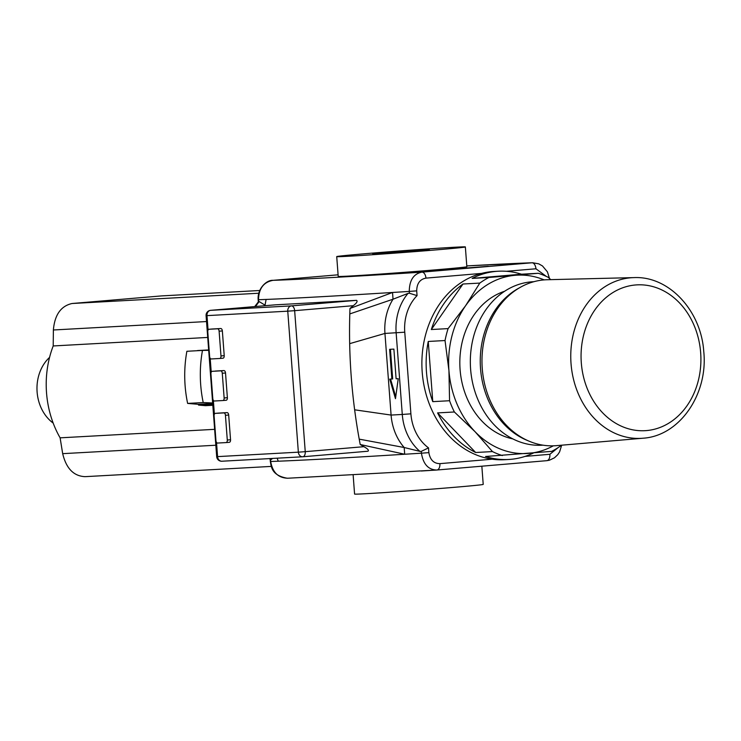 <?xml version="1.0" encoding="UTF-8"?>
<svg xmlns="http://www.w3.org/2000/svg" width="741" height="741" viewBox="0 0 741 741"><rect width="100%" height="100%" fill="white"/><g stroke="black" fill="none" stroke-linecap="round" stroke-linejoin="round"><path stroke-width="1.11" d="M216.687 456.641A4.965 4.965 0 0 0 221.902 461.226L302.689 456.78A4.965 4.965 0 0 0 302.837 456.771L302.837 456.771A4.965 2.834 -94.9 0 1 302.782 456.771A4.965 4.066 -93.2 0 1 302.689 456.78A4.965 4.066 -93.2 0 1 298.354 452.167L305.246 451.667L294.649 310.674L287.758 311.174A4.965 4.066 -93.2 0 1 291.445 305.885L210.657 310.331A4.965 4.066 86.8 0 0 206.98 315.629L206.081 315.647L216.687 456.641L217.576 456.613A4.965 4.066 86.8 0 0 221.902 461.226L221.902 461.226A4.965 4.066 86.8 0 0 222.004 461.217L302.587 456.78M353.29 305.69L294.649 310.674A4.965 2.834 -94.9 0 0 291.445 305.885L356.569 300.346C357.81 301.281 356.717 303.069 353.29 305.69L349.984 308.46A496.155 406.92 86.8 0 0 349.798 313.925A496.155 406.92 86.8 0 0 349.669 343.657A496.155 406.92 86.8 0 0 354.643 409.81A496.155 406.92 86.8 0 0 359.218 439.144A496.155 406.92 86.8 0 0 360.209 444.507L363.887 446.684C367.86 448.889 369.203 450.408 367.906 451.232L302.837 456.771A4.965 2.834 -94.9 0 0 305.246 451.667L363.887 446.684M275.467 304.82L210.657 310.331A4.965 2.834 -94.9 0 0 210.611 310.34L210.611 310.34A4.965 2.834 -94.9 0 0 210.472 310.349M215.307 413.376L218.549 413.098A2.482 1.417 85.1 0 1 218.549 413.098A2.482 1.417 85.1 0 1 218.576 413.098L227.079 412.626A2.482 1.417 85.1 0 1 228.682 415.025L230.544 439.756A2.482 1.417 85.1 0 1 229.33 442.312A2.482 1.417 85.1 0 1 229.312 442.312L226.116 442.581A2.482 1.417 -94.9 0 0 227.292 440.034L225.44 415.303A2.482 1.417 -94.9 0 0 223.838 412.904L215.335 413.367A2.482 1.417 -94.9 0 0 215.307 413.376A2.482 1.417 -94.9 0 0 214.103 415.923L215.955 440.654A2.482 1.417 -94.9 0 0 217.558 443.053L226.07 442.581A2.482 1.417 -94.9 0 0 226.088 442.581L229.33 442.312M208.981 329.273A2.482 1.417 -94.9 0 0 207.776 331.82L209.638 356.56A2.482 1.417 -94.9 0 0 211.241 358.95L219.744 358.487A2.482 1.417 -94.9 0 0 219.762 358.487A2.482 1.417 -94.9 0 0 220.975 355.93L219.114 331.199A2.482 1.417 -94.9 0 0 217.511 328.8L209.008 329.273A2.482 1.417 -94.9 0 0 208.981 329.273L212.222 328.995A2.482 1.417 85.1 0 1 212.222 328.995A2.482 1.417 85.1 0 1 212.25 328.995L220.753 328.522A2.482 1.417 85.1 0 1 222.356 330.921L224.217 355.661A2.482 1.417 85.1 0 1 223.013 358.209A2.482 1.417 85.1 0 1 222.985 358.209L219.79 358.477M215.362 371.046A2.482 1.417 85.1 0 1 215.39 371.046L223.912 370.574A2.482 1.417 85.1 0 1 225.523 372.973L227.376 397.704A2.482 1.417 85.1 0 1 226.172 400.26A2.482 1.417 85.1 0 1 226.144 400.26L222.948 400.529A2.482 1.417 -94.9 0 0 224.134 397.982L222.272 373.251A2.482 1.417 -94.9 0 0 220.67 370.852L212.167 371.324A2.482 1.417 -94.9 0 0 212.148 371.324A2.482 1.417 -94.9 0 0 210.935 373.872L212.797 398.612A2.482 1.417 -94.9 0 0 214.399 401.001L222.902 400.538A2.482 1.417 -94.9 0 0 222.93 400.529L226.172 400.26M275.541 304.82L356.569 300.346M255.599 306.515A49.619 40.69 -93.2 0 1 259.22 301.596L258.637 301.531L258.507 299.716A478.788 6.697 -4.3 0 0 266.112 299.438A478.788 6.697 -4.3 0 0 392.526 292.473L349.984 308.46M266.112 299.438L264.935 305.718M384.82 252.662L429.354 249.643L381.041 253.552L372.732 253.894L384.82 252.662M390.442 349.289L392.674 378.947L391.859 379.012L389.627 349.335L393.879 349.094L396.111 378.781L398.241 378.66L395.472 398.686L389.738 379.133L391.859 379.012M390.553 379.086L395.74 396.759M187.63 403.41L203.219 402.558A112.132 91.967 -93.2 0 1 202.478 350.419L186.88 351.28A112.132 91.967 86.8 0 0 187.63 403.41L198.125 404.308L212.686 403.502M203.219 402.558L212.648 402.974M208.693 350.326L202.478 350.419M465.357 246.938L466.849 266.723A64.504 0.898 175.7 0 1 402.595 272.456A64.504 0.898 175.7 0 1 338.211 276.393L336.72 256.608A64.504 0.898 175.7 0 1 364.192 253.802A64.504 0.898 175.7 0 1 430.734 248.735A64.504 0.898 175.7 0 1 465.357 246.938A64.504 0.898 175.7 0 1 401.113 252.672A64.504 0.898 175.7 0 1 336.72 256.608M481.845 466.191L483.215 484.392A64.504 0.898 175.7 0 1 418.961 490.125A64.504 0.898 175.7 0 1 354.578 494.062L353.151 475.092M419.906 451.371L421.286 451.371L421.425 453.186C423.25 464.227 428.381 469.84 436.82 470.016A6.206 3.548 -94.9 0 0 436.875 470.016A6.206 3.548 -94.9 0 0 439.895 463.644C433.791 463.56 430.123 459.883 428.863 452.631L428.511 447.87A43.413 35.605 -93.2 0 1 410.894 413.83L402.28 414.451A49.619 40.69 86.8 0 0 419.906 451.371L404.188 447.508A49.619 40.69 -93.2 0 1 391.091 415.071L384.95 333.441A49.619 40.69 -93.2 0 1 393.036 299.207L392.526 292.473A478.788 6.697 -4.3 0 0 409.264 291.417L409.403 293.232L408.032 293.399A49.619 40.69 86.8 0 0 396.148 332.829L402.28 414.451L391.091 415.071L354.643 409.81M428.863 452.631L421.425 453.186A478.788 6.697 175.7 0 1 404.688 454.242L404.188 447.508L359.218 439.144M436.94 470.007L546.812 460.67A6.206 3.548 -94.9 0 0 546.867 460.67L436.82 470.016M447.86 269.483L488.282 266.315L447.87 269.604M360.209 444.507L404.688 454.242A478.788 6.697 175.7 0 1 278.273 461.208L277.134 458.188M272.595 458.438L271.104 459.568A49.619 40.69 -93.2 0 1 269.983 458.577M269.233 458.623L271.104 459.568M288.008 478.214C278.394 478.084 272.614 472.508 270.669 461.486L270.326 461.486C271.363 466.422 271.215 475.435 287.369 478.251L436.56 470.035M207.721 337.442L53.204 345.954A91.791 75.276 86.8 0 0 60.114 437.838L62.679 453.659C66.245 468.497 73.72 476.157 85.095 476.658L271.354 466.404M214.631 429.335L60.114 437.838M212.824 405.281L205.489 405.679L198.523 405.086A99.729 81.788 86.8 0 1 198.329 404.299M206.526 321.548L53.38 329.986L53.204 345.954M53.38 329.986C54.695 314.814 60.929 305.987 72.072 303.504L161.288 295.928L259.674 290.5L161.288 295.928M49.564 357.394A39.69 32.558 86.8 0 0 53.176 423.092M634.027 277.606L547.321 279.728A83.103 68.163 86.8 0 0 493.423 315.212A83.103 68.163 86.8 0 0 498.989 416.294A83.103 68.163 86.8 0 0 556.417 445.647A83.103 68.163 86.8 0 0 556.454 445.637L642.864 438.227C679.719 436.051 708.34 393.971 703.746 351.391C701.088 310.748 669.067 275.911 634.027 277.606A80.463 65.986 86.8 0 0 570.903 361.617A80.463 65.986 86.8 0 0 642.827 438.237A80.463 65.986 86.8 0 0 642.864 438.227M533.965 281.682L533.02 281.737A81.862 67.144 86.8 0 0 470.479 367.166A81.862 67.144 86.8 0 0 542.023 445.221L542.968 445.165M410.894 413.83L404.762 332.2A43.413 35.605 -93.2 0 1 417.063 295.622L416.701 290.861L409.264 291.417C409.412 280.218 413.635 273.79 421.935 272.132L531.927 262.786A460.68 6.437 175.7 0 0 525.073 263.036A460.68 6.437 175.7 0 0 466.784 265.917L531.927 262.786A6.206 3.548 85.1 0 1 535.938 268.779L546.274 276.384M349.798 313.925L393.036 299.207L408.032 293.399M417.063 295.622L409.403 293.232M272.994 280.339A6.206 3.548 -94.9 0 1 273.068 280.339L338.091 274.809L273.133 280.33A6.206 3.548 -94.9 0 0 273.068 280.33C266.473 279.82 257.247 288.749 258.164 299.716L258.507 299.716C258.776 288.499 263.648 282.034 273.133 280.33A460.68 6.437 175.7 0 0 279.987 280.079A460.68 6.437 175.7 0 0 406.401 273.123A460.68 6.437 175.7 0 0 421.935 272.132A6.206 3.548 85.1 0 1 425.945 278.125L481.622 273.392M428.511 447.87L421.286 451.371M546.867 460.661A6.206 3.548 -94.9 0 0 549.887 454.289L525.036 456.4M259.22 301.596L265.037 305.19M254.709 306.589L258.637 301.531M208.666 349.928L197.56 350.539A99.729 81.788 86.8 0 0 197.523 350.688M212.75 404.299L198.523 405.086M533.539 452.964A94.274 77.314 -93.2 0 1 508.687 459.476L504.436 459.707A94.274 77.314 -93.2 0 1 424.139 386.172A94.274 77.314 -93.2 0 1 467.895 278.635A94.274 77.314 -93.2 0 1 494.071 271.456L498.322 271.225A94.274 77.314 -93.2 0 1 521.479 274.207L538.262 273.281L515.236 275.291A89.309 73.248 -93.2 0 1 544.181 279.894M504.649 291.25A75.665 62.059 86.8 0 0 459.966 367.749A75.665 62.059 86.8 0 0 512.772 438.876M553.314 445.823A89.309 73.248 -93.2 0 1 528.62 453.381A89.309 73.248 -93.2 0 1 475.046 431.688A89.309 73.248 -93.2 0 1 448.935 370.537A89.309 73.248 -93.2 0 1 465.58 305.755A89.309 73.248 -93.2 0 1 515.236 275.291L488.93 277.477A94.274 77.314 86.8 0 0 479.788 283.09L465.58 305.755L448.101 328.606L431.318 329.532L462.995 284.007L479.788 283.09M550.795 279.644L548.127 277.273A94.274 77.314 86.8 0 0 538.262 273.281M508.687 459.476A94.274 77.314 -93.2 0 1 485.531 456.493L551.656 451.38A94.274 77.314 86.8 0 0 560.798 445.767L561.243 445.23M475.046 431.688L492.459 451.575L475.666 452.501L437.588 412.904L454.372 411.987L475.046 431.688M475.666 452.501A94.274 77.314 -93.2 0 1 437.588 412.904M448.935 370.537L449.565 400.724L432.772 401.65L428.252 341.462L445.035 340.536L448.935 370.537M432.772 401.65A94.274 77.314 -93.2 0 1 428.252 341.462M431.318 329.532A94.274 77.314 -93.2 0 1 462.995 284.007M448.101 328.606A94.274 77.314 86.8 0 0 445.035 340.536M449.565 400.724A94.274 77.314 86.8 0 0 454.372 411.987M492.459 451.575A94.274 77.314 86.8 0 0 502.324 455.567M488.93 277.477L472.147 278.403A94.274 77.314 -93.2 0 1 498.322 271.225M472.147 278.403L521.479 274.207M208.064 330.051L206.98 315.629L287.758 311.174L298.354 452.167L217.576 456.613L216.511 442.386M214.381 414.145L213.343 400.335M211.222 372.093L210.185 358.283M302.884 456.762L367.906 451.232M223.912 370.574L220.67 370.852M225.523 372.973L222.272 373.251M227.376 397.704L224.134 397.982M220.753 328.522L217.511 328.8M222.356 330.921L219.114 331.199M224.217 355.661L220.975 355.93M212.25 328.995L209.008 329.273M227.079 412.626L223.838 412.904M228.682 415.025L225.44 415.303M230.544 439.756L227.292 440.034M218.576 413.098L215.335 413.367M404.762 332.2L384.95 333.441L349.669 343.657M421.277 471.007A460.68 6.437 -4.3 0 0 436.329 470.053M278.273 461.208A478.788 6.697 175.7 0 1 270.669 461.486L270.53 459.67M258.748 293.232L72.072 303.504M215.826 445.23L62.679 453.659M646.448 430.586A73.016 59.882 86.8 0 0 689.917 316.981A73.016 59.882 86.8 0 0 586.557 325.771A73.016 59.882 86.8 0 0 646.448 430.586M519.598 287.74A81.862 67.144 86.8 0 0 480.4 366.619A81.862 67.144 86.8 0 0 528.018 440.728M506.353 271.289L535.938 268.779M416.701 290.861C416.859 283.497 419.934 279.246 425.945 278.125M492.163 459.198L439.895 463.644M558.242 447.527L549.887 454.289M275.504 304.82L210.611 310.34A4.965 4.965 0 0 0 206.081 315.647M223.013 358.209L219.762 358.487M532.603 262.749L538.744 263.842L542.477 265.954L547.423 271.854L549.507 278.496M561.669 445.193L559.612 451.862L557.76 454.687L554.463 457.808L549.414 460.217L546.886 460.661M258.322 301.791L258.164 299.716M270.326 461.486L270.178 459.439"/></g></svg>

